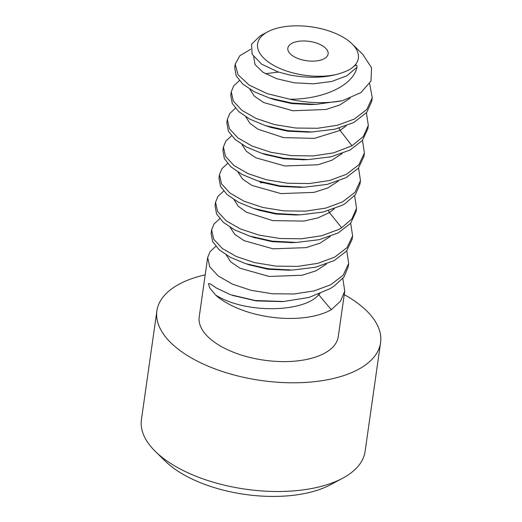 <?xml version="1.0" encoding="UTF-8"?>
<svg xmlns="http://www.w3.org/2000/svg" width="522" height="522" viewBox="0 0 522 522"><rect width="100%" height="100%" fill="white"/><g stroke="black" fill="none" stroke-linecap="round" stroke-linejoin="round"><path stroke-width="0.78" d="M267.701 31.816L260.308 35.777L251.597 44.174L252.106 54.21L261.555 64.095L277.952 71.899L289.123 74.861C306.421 78.183 322.172 78.065 336.377 74.502A50.882 24.43 -171.9 0 1 271.388 64.03A50.882 24.43 -171.9 0 1 267.701 31.816A50.882 24.43 -171.9 0 1 270.265 30.57A50.882 24.43 -171.9 0 1 352.024 43.815A50.882 24.43 -171.9 0 1 352.735 67.331C356.063 64.487 357.453 64.487 356.917 67.325L346.882 75.781L331.718 81.458L313.363 83.833L294.186 82.796L276.653 78.698L263.016 72.277L255.03 64.578L253.699 56.813M336.377 74.502C344.37 72.304 349.825 69.915 352.735 67.331M292.894 42.863A20.351 9.774 8.1 0 0 287.831 48.187A20.351 9.774 8.1 0 0 300.157 59.28A20.351 9.774 8.1 0 0 323.066 59.247A20.351 9.774 8.1 0 0 328.129 53.923A20.351 9.774 8.1 0 0 315.803 42.83A20.351 9.774 8.1 0 0 292.894 42.863M250.697 49.251L239.813 55.75L235.187 64.154L238.052 74.744L249.151 85.06L267.14 93.634L289.84 99.226C324.077 99.291 353.296 85.21 356.917 67.325M289.84 99.226A70.222 33.715 8.1 0 0 342.452 100.694L316.025 104.354L291.824 103.043L269.202 97.94L254.11 91.696L242.828 84.107L236.198 75.84L234.698 67.606L235.187 64.154M352.024 43.815L362.744 54.301L371.56 67.723L370.985 81.093L360.872 92.603L342.452 100.694M231.259 91.774L233.288 101.007L241.745 110.22L255.989 118.416L274.507 124.575L295.765 128.034L317.572 128.281L337.643 125.215L354.373 119.023L366.777 109.47L372.258 97.751L371.768 101.203L366.738 112.374L353.877 122.474L334.863 129.208L312.012 131.975L287.798 130.644L265.137 125.521L250.005 119.225L238.835 111.669L232.257 103.441L230.763 95.226L231.259 91.774L233.732 85.836L239.37 80.597M372.258 97.751L369.654 83.683M227.324 119.388L226.835 122.84L228.368 131.146L235.122 139.478L246.391 147.008L261.437 153.214L283.909 158.27L308.195 159.595L330.987 156.815L349.949 150.088L362.372 140.522L367.84 128.823L368.33 125.371L363.312 136.523L351.985 145.795L333.532 152.881L313.226 155.928L291.72 155.647L270.794 152.248L252.204 146.101L237.921 137.919L229.412 128.725L227.324 119.388L229.824 113.418L235.442 108.217M366.411 112.765L368.33 125.371M223.396 147.008L222.907 150.46L224.369 158.623L230.913 166.851L242.136 174.459L257.339 180.775L279.929 185.884L304.339 187.209L327.157 184.41L346.021 177.708L358.438 168.143L363.906 156.443L364.402 152.985L358.934 164.684L346.51 174.257L329.623 180.488L309.363 183.542L287.615 183.248L266.461 179.77L248.113 173.65L234.058 165.591L225.491 156.359L223.396 147.008L225.869 141.07L231.514 135.837M362.483 140.385L364.402 152.985M219.468 174.629L218.972 178.08L220.467 186.308L227.077 194.562L238.273 202.112L253.418 208.395L276.053 213.505L300.209 214.836L323.066 212.069L342.086 205.329L345.114 203.606L355.391 194.66L359.978 184.057L360.467 180.605L354.993 192.311L342.582 201.877L325.885 208.063L305.794 211.136L284.001 210.895L262.749 207.443L244.172 201.264L229.928 193.055L221.491 183.855L219.468 174.629L221.941 168.691L227.579 163.458M358.549 168.006L360.467 180.605M215.534 202.249L215.044 205.701L216.578 214L223.325 222.333L234.6 229.869L249.633 236.068L272.125 241.125L296.437 242.449L319.19 239.676L338.158 232.949L350.582 223.37L356.05 211.678L356.539 208.226L351.952 218.822L341.675 227.775L338.647 229.491L321.748 235.729L301.462 238.782L279.988 238.508L259.049 235.115L240.459 228.975L226.17 220.806L217.622 211.586L215.534 202.249L218.039 196.265L223.651 191.072M354.621 195.626L356.539 208.226M211.606 229.863L211.11 233.314L212.571 241.471L219.096 249.686L230.293 257.287L245.497 263.617L268.112 268.732L292.535 270.063L315.373 267.264L334.224 260.563L346.641 250.997L352.115 239.298L352.604 235.846L347.143 247.532L334.719 257.111L317.846 263.342L297.644 266.39L275.89 266.109L254.71 262.638L236.368 256.524L222.281 248.459L213.7 239.22L211.606 229.863L214.079 223.925L219.716 218.692M260.191 182.687L263.258 182.713L261.241 182.041M350.693 223.246L352.604 235.846M318.446 294.369L318.701 294.702C304.398 312.417 245.549 314.185 215.514 294.963L209.779 287.942L208.441 283.714L210.046 283.727L216.499 288.059L230.561 294.734L255.31 300.515L283.518 301.501L308.991 297.455L330.23 288.627L334.746 285.56L344.011 276.954L348.187 266.912L348.676 263.46L343.202 275.166L330.785 284.731L314.1 290.917L293.99 293.99L272.203 293.749L250.991 290.304L232.381 284.118L218.124 275.903L209.7 266.716L207.671 257.483L210.144 251.545L215.788 246.312M346.758 250.86L348.676 263.46M207.671 257.483L199.215 316.9A70.222 33.715 8.1 0 0 241.738 355.175A70.222 33.715 8.1 0 0 320.776 355.064A70.222 33.715 8.1 0 0 338.256 336.69L344.748 291.08L340.572 301.122L331.307 309.722A70.222 33.715 -171.9 0 1 326.922 311.908A70.222 33.715 8.1 0 1 215.514 294.963M342.83 278.48L344.748 291.08M350.177 98.149L339.913 104.948L325.982 109.483L292.881 110.755L263.721 102.566L254.344 96.165L249.797 89.236M346.086 125.919L340.083 130.402L351.985 145.795M320.019 293.742L318.701 294.702L331.307 309.722M281.756 301.612L256.061 300.887L232.277 295.348M155.484 451.569L165.304 461.18A99.735 47.887 -171.9 0 0 325.545 487.137A99.735 47.887 8.1 0 0 330.57 484.703L342.68 478.211A112.961 54.236 8.1 0 1 336.984 480.971A112.961 54.236 -171.9 0 1 155.484 451.569A112.961 54.236 -171.9 0 1 141.429 419.59L156.9 310.877A112.961 54.236 -171.9 0 0 225.308 372.447A112.961 54.236 -171.9 0 0 352.454 372.264A112.961 54.236 8.1 0 0 380.571 342.713A112.961 54.236 8.1 0 0 344.239 294.63M205.205 274.84A112.961 54.236 8.1 0 0 185.016 281.325A112.961 54.236 -171.9 0 0 156.9 310.877M342.68 478.211A112.961 54.236 8.1 0 0 365.1 451.419L380.571 342.713M289.123 74.861L277.945 71.899M316.025 104.354L310.636 104.537L291.746 103.584L274.396 99.643L269.195 97.94M307.771 132.112L287.739 131.192L271.14 127.485L265.137 125.521M303.497 159.745L283.922 158.825L265.444 154.512M300.385 187.326L279.909 186.432L263.264 182.713M338.98 128.19L340.083 130.402L314.368 138.382L283.622 137.619L257.979 129.221L249.855 123.238L245.869 116.856M342.158 153.54L331.835 160.287L317.891 164.769L284.855 165.976L255.8 157.774L246.462 151.387L241.934 144.477M338.223 181.16L327.907 187.907L313.963 192.39L280.927 193.59L251.872 185.395L242.534 179.007L238.006 172.09M334.295 208.78L329.415 212.565L341.675 227.775M328.39 210.712L329.415 212.565L317.963 217.883L303.856 221.074L272.686 220.61L246.469 212.239L238.149 206.183L234.071 199.711M330.361 236.394L320.045 243.141L306.101 247.624L273.065 248.831L244.009 240.629L234.672 234.248L230.143 227.331M326.433 264.015L316.117 270.761L302.173 275.244L269.13 276.451L240.081 268.249L230.744 261.861L226.215 254.951M295.746 214.979L275.981 214.053L259.408 210.359L253.418 208.395M291.928 242.593L272.125 241.679L253.542 237.334M288.659 270.181L268.099 269.287L249.483 264.908M306.916 132.144L310.91 132.007M303.08 159.765L308.195 159.588M266.435 154.845L262.357 153.507M299.184 187.372L302.597 187.254M262.344 182.406L258.958 181.291M303.334 159.752L301.892 159.804M266.318 154.806L267.342 155.138M277.913 71.892L278.356 72.036M311.066 104.517L310.636 104.537M278.337 72.082L265.424 73.752M273.926 99.487L274.389 99.643M283.518 301.501L281.097 301.657M295.126 215.005L300.209 214.829M291.309 242.613L296.437 242.443M254.619 237.686L250.736 236.414M287.381 270.226L290.715 270.109M250.521 265.248L247.134 264.132M291.635 242.606L290.115 242.652M254.547 237.667L255.532 237.986"/></g></svg>
